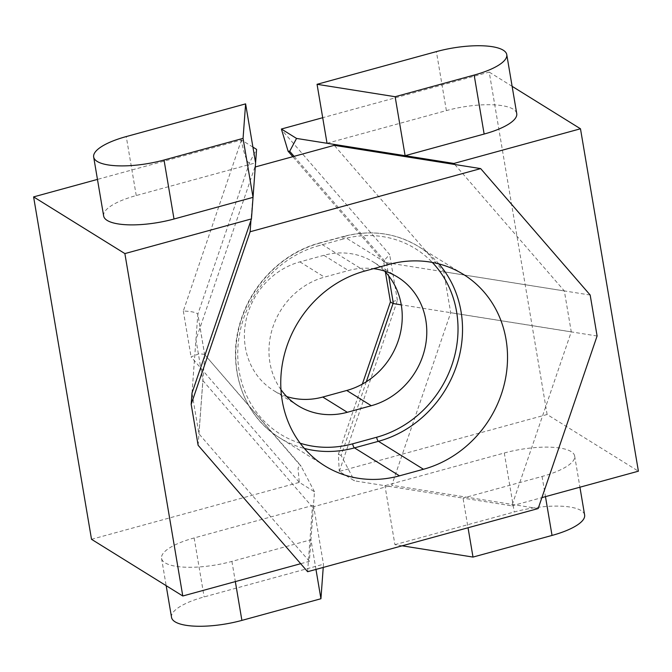 <?xml version="1.0" encoding="UTF-8"?>
<svg xmlns="http://www.w3.org/2000/svg" width="672" height="672" viewBox="0 0 672 672"><rect width="100%" height="100%" fill="white"/><g stroke="black" fill="none" stroke-linecap="round" stroke-linejoin="round"><path stroke-width="0.5" stroke-dasharray="3.36 2.52" d="M91.518 539.305L299.334 482.378L314.488 491.786L313.496 505.26L194.149 537.953A52.206 15.523 -9.6 0 0 161.557 558.39A52.206 15.523 -9.6 0 0 165.077 562.817A52.206 15.523 -9.6 0 0 231.916 561.406L310.951 539.759L309.364 561.322L300.678 563.699M309.364 561.322L198.929 433.826L192.024 392.994M103.648 215.981A52.206 15.523 170.4 0 1 136.24 195.544L255.578 162.851M252.916 147.109L241.424 139.969L97.457 179.407M314.488 491.786L301.174 466.427L204.406 354.312L199.021 353.774L191.083 356.891L299.334 482.378M241.424 139.969L183.322 311.027C191.478 311.346 196.308 312.396 197.828 314.185L249.724 162.221L256.578 149.386M204.742 355.093L198.929 433.826M315.966 569.419L310.951 539.759L313.496 505.26L323.467 564.236L323.232 567.428M299.233 481.748L298.007 468.048L300.191 464.89L301.174 466.427M192.016 392.944L197.82 314.126L204.733 355.001M249.724 162.221C248.657 166.698 243.205 152.309 241.534 140.599M171.536 617.366A52.206 15.523 170.4 0 1 204.128 596.929L323.467 564.236M327.029 143.279L446.376 110.594A52.206 15.523 170.4 0 1 513.215 109.183A52.206 15.523 170.4 0 1 516.734 113.61M454.81 164.497L564.346 290.951L571.259 331.834L511.829 505.865L463.025 498.103L542.06 476.456A52.206 15.523 -9.6 0 0 574.652 456.019A52.206 15.523 -9.6 0 0 504.286 452.995L384.947 485.688L354.455 480.841L339.301 471.433L547.126 414.506L638.4 471.19M547.126 414.506L489.216 72.097L322.703 117.709M512.123 86.327L489.216 72.097M511.829 505.865L541.892 497.624M339.301 471.433L397.404 300.376L390.466 301.963M294.076 156.341L386.123 262.601L564.346 290.951M571.259 331.834L401.268 304.844M366.324 381.738L341.141 455.473L354.455 480.841M402.142 545.815L394.918 544.664L384.947 485.688L463.025 498.103L468.04 527.764M341.141 455.473L338.386 454.289L339.2 470.803M386.123 262.601L383.872 261.778L383.552 261.097L389.651 254.512L281.501 129.654M394.918 544.664L514.265 511.98A52.206 15.523 170.4 0 1 584.623 514.996M286.684 396.539A71.786 64.957 -58.2 0 1 273.462 390.44A71.786 64.957 -58.2 0 1 245.389 347.525A71.786 64.957 -58.2 0 1 299.905 261.878L323.887 255.31A71.786 64.957 -58.2 0 1 373.195 261.904A71.786 64.957 -58.2 0 1 384.518 271.06M280.955 389.642A71.786 64.957 -58.2 0 1 269.942 362.771A71.786 64.957 -58.2 0 1 324.458 277.124L348.432 270.556A71.786 64.957 -58.2 0 1 373.556 268.657M255.276 166.967L250.958 220.332M590.176 295.033L443.755 271.732L334.27 145.328M597.097 335.992L450.694 312.74L443.755 271.732M538.163 508.553L391.768 485.276L450.694 312.74M307.616 571.704L312.388 507.024L391.768 485.276M198.114 445.284L202.902 380.621L312.388 507.024M192.024 392.893L195.964 339.604L202.902 380.621M254.89 167.068L195.964 339.604M231.916 561.406L235.334 581.599M183.322 311.027L191.083 356.891M204.75 355.27L197.82 314.32M194.149 537.953L204.128 596.929M136.24 195.544L126.26 136.567M397.404 300.376L389.651 254.512M386.459 262.643L388.702 275.873M446.376 110.594L436.397 51.61M542.06 476.456L545.471 496.65M504.286 452.995L514.265 511.98M364.829 271.043L319.83 243.096A108.772 98.414 121.8 0 0 237.233 372.859A108.772 98.414 121.8 0 0 279.754 437.884A108.772 98.414 121.8 0 0 304.382 448.451M438.9 263.911A108.772 98.414 121.8 0 0 418.513 246.523A108.772 98.414 121.8 0 0 343.804 236.527A3.478 1.058 -105.3 0 0 343.442 236.443A3.478 1.058 -105.3 0 0 343.098 239.022A105.286 95.264 -58.2 0 1 432.34 262.441M299.905 261.878L324.458 277.124M300.166 443.226A105.286 95.264 -58.2 0 1 238.224 343.594A105.286 95.264 -58.2 0 1 319.124 245.591A3.478 1.058 74.7 0 1 319.46 243.012A3.478 1.058 74.7 0 1 319.83 243.096L343.804 236.527L388.811 264.474M343.098 239.022L319.124 245.591M323.887 255.31L348.432 270.556M204.406 354.312L300.191 464.89M161.557 558.39L166.169 585.673M385.392 271.984L383.552 261.097M338.386 454.289L362.351 384.098M383.872 261.778L292.832 156.677M574.652 456.019L579.928 487.208M324.761 465.839L279.754 437.884C242.407 415.598 225.8 364.384 241.139 319.46C252.68 282.836 283.802 252.428 319.46 243.012L343.442 236.443C370.558 229.421 395.581 232.781 418.513 246.523L463.52 274.47M397.74 277.158L373.195 261.904M298.007 405.686L273.462 390.44"/><path stroke-width="1.01" d="M315.966 569.419L320.93 598.744L241.895 620.39A52.206 15.523 170.4 0 1 175.048 621.802A52.206 15.523 170.4 0 1 171.536 617.366L166.169 585.673M124.874 253.588L182.784 595.997L91.518 539.305L33.6 196.896L124.874 253.588L251.446 218.912L253.033 197.35L174.006 219.005A52.206 15.523 170.4 0 1 103.648 215.981L93.668 157.004A52.206 15.523 -9.6 0 0 164.027 160.02L243.062 138.373L245.608 103.874L126.26 136.567A52.206 15.523 -9.6 0 0 93.668 157.004M300.678 563.699L182.784 595.997M192.024 392.994L251.446 218.912M243.062 138.373L253.033 197.35L256.578 149.386L252.916 147.109M97.457 179.407L33.6 196.896M323.232 567.428L320.93 598.744M255.578 162.851L245.608 103.874M322.703 117.709L281.392 129.024L296.545 138.432L405.115 155.694L395.136 96.718L474.163 75.071A52.206 15.523 -9.6 0 0 506.764 54.634L516.734 113.61A52.206 15.523 170.4 0 1 484.142 134.047L405.115 155.694L453.911 163.456L580.482 128.78L512.123 86.327M506.764 54.634A52.206 15.523 -9.6 0 0 503.244 50.198A52.206 15.523 -9.6 0 0 436.397 51.61L317.058 84.302L395.136 96.718M541.892 497.624L638.4 471.19L580.482 128.78M453.911 163.456L454.81 164.497M292.832 156.677L288.095 151.208L281.392 129.024M296.545 138.432L289.691 151.276L294.076 156.341M288.095 151.208L289.691 151.276M401.268 304.844L393.044 303.517L366.324 381.738M385.392 271.984L390.466 301.963L393.044 303.517M327.029 143.279L317.058 84.302M579.928 487.208L584.623 514.996A52.206 15.523 170.4 0 1 552.031 535.433L473.004 557.08L402.142 545.815M468.04 527.764L473.004 557.08M282.24 400.806A108.772 98.414 -58.2 0 1 364.829 271.043L388.811 264.474A108.772 98.414 -58.2 0 1 463.52 274.47A108.772 98.414 -58.2 0 1 505.201 380.125A108.772 98.414 -58.2 0 1 423.452 469.266L399.47 475.835A108.772 98.414 -58.2 0 1 324.761 465.839A108.772 98.414 -58.2 0 1 282.24 400.806M590.176 295.033L480.665 168.605L250.118 231.756L191.184 404.326L198.114 445.284L307.616 571.704L538.163 508.553L597.097 335.992L590.176 295.033M480.665 168.605L334.27 145.328L255.276 166.967M250.958 220.332L250.118 231.756M191.184 404.326L192.024 392.893M384.518 271.06A71.786 64.957 -58.2 0 1 398.698 339.352A71.786 64.957 -58.2 0 1 346.744 390.474L322.77 397.043A71.786 64.957 -58.2 0 1 286.684 396.539M373.556 268.657A71.786 64.957 -58.2 0 1 397.74 277.158A71.786 64.957 -58.2 0 1 425.25 346.886A71.786 64.957 -58.2 0 1 371.297 405.72L347.315 412.289A71.786 64.957 -58.2 0 1 298.007 405.686A71.786 64.957 -58.2 0 1 280.955 389.642M235.334 581.599L241.895 620.39M174.006 219.005L164.027 160.02M484.142 134.047L474.163 75.071M388.702 275.873L393.389 303.593M545.471 496.65L552.031 535.433M304.382 448.451A108.772 98.414 121.8 0 0 354.463 447.88L378.445 441.311A108.772 98.414 121.8 0 0 461.042 311.548A108.772 98.414 121.8 0 0 438.9 263.911M432.34 262.441A105.286 95.264 -58.2 0 1 456.582 311.64A105.286 95.264 -58.2 0 1 376.631 437.254A3.478 1.058 -105.3 0 0 378.445 441.311L423.452 469.266M300.166 443.226A105.286 95.264 -58.2 0 0 352.649 443.822A3.478 1.058 74.7 0 0 354.463 447.88L399.47 475.835M352.649 443.822L376.631 437.254M346.744 390.474L371.297 405.72M347.315 412.289L322.77 397.043M362.351 384.098L390.44 301.846"/></g></svg>
